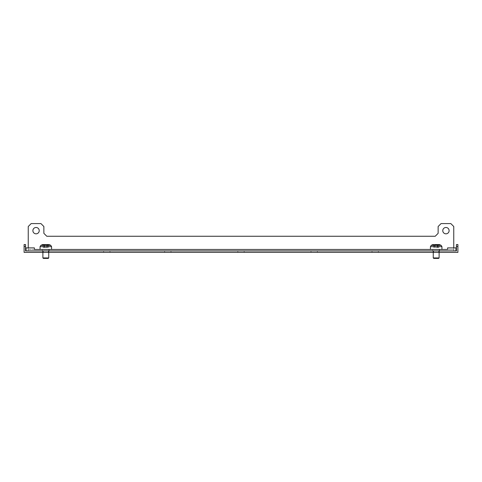 <?xml version="1.0" encoding="UTF-8"?>
<svg xmlns="http://www.w3.org/2000/svg" width="482" height="482" viewBox="0 0 482 482"><rect width="100%" height="100%" fill="white"/><g stroke="black" fill="none" stroke-linecap="round" stroke-linejoin="round"><path stroke-width="0.36" stroke-dasharray="2.41 1.81" d="M109.98 250.905L103.636 250.905L109.98 250.905L109.98 252.369L103.636 252.369L109.98 252.369M103.636 250.905L103.636 252.369M378.364 250.905L372.02 250.905L378.364 250.905L378.364 252.369L372.02 252.369L378.364 252.369M372.02 250.905L372.02 252.369M170.977 250.905L164.633 250.905L170.977 250.905L170.977 252.369L164.633 252.369L170.977 252.369M164.633 250.905L164.633 252.369M317.367 250.905L311.023 250.905L317.367 250.905L317.367 252.369L311.023 252.369L317.367 252.369M311.023 250.905L311.023 252.369M439.355 250.905L433.017 250.905L439.355 250.905L439.355 252.369L433.017 252.369L439.355 252.369M433.017 250.905L433.017 252.369M438.722 250.905L438.722 252.369L433.649 252.369L438.722 252.369L433.649 252.369L438.722 252.369L433.649 252.369L438.722 252.369L433.649 252.369L438.722 252.369L433.649 252.369L438.722 252.369L433.649 252.369L438.722 252.369L433.649 252.369L438.722 252.369L433.649 252.369L438.722 252.369L433.649 252.369L438.722 252.369L433.649 252.369L438.722 252.369L433.649 252.369L438.722 252.369L433.649 252.369L438.722 252.369L433.649 252.369L438.722 252.369L433.649 252.369L438.722 252.369L433.649 252.369L438.722 252.369L433.649 252.369L438.722 252.369L433.649 252.369L438.722 252.369L433.649 252.369L438.722 252.369L433.649 252.369L438.722 252.369L433.649 252.369L438.722 252.369L433.649 252.369L438.722 252.369L433.649 252.369L438.722 252.369L433.649 252.369L438.722 252.369L433.649 252.369L438.722 252.369L433.649 252.369L438.722 252.369L433.649 252.369L438.722 252.369L433.649 252.369L438.722 252.369L433.649 252.369L438.722 252.369L433.649 252.369L438.722 252.369L433.649 252.369L438.722 252.369L433.649 252.369L438.722 252.369L433.649 252.369L438.722 252.369L433.649 252.369L438.722 252.369L433.649 252.369L438.722 252.369L433.649 252.369L438.722 252.369L433.649 252.369L438.722 252.369L438.722 250.905L433.649 250.905L433.649 252.369L433.649 250.905L433.649 252.369L433.649 250.905L433.649 252.369L433.649 250.905L433.649 252.369L433.649 250.905L433.649 252.369L433.649 250.905L433.649 252.369L433.649 250.905L433.649 252.369L433.649 250.905L433.649 252.369L433.649 250.905L433.649 252.369L433.649 250.905L433.649 252.369L433.649 250.905L433.649 252.369L433.649 250.905L433.649 252.369L433.649 250.905L433.649 252.369L433.649 250.905L433.649 252.369L433.649 250.905L433.649 252.369L433.649 250.905L433.649 252.369L433.649 250.905L433.649 252.369L433.649 250.905L433.649 252.369L433.649 250.905L438.722 250.905L433.649 250.905L438.722 250.905L438.722 252.369L438.722 250.905L433.649 250.905L438.722 250.905L433.649 250.905L438.722 250.905L438.722 252.369L438.722 250.905L433.649 250.905L438.722 250.905L433.649 250.905L438.722 250.905L438.722 252.369L438.722 250.905L433.649 250.905L438.722 250.905L433.649 250.905L438.722 250.905L438.722 252.369L438.722 250.905L433.649 250.905L438.722 250.905L433.649 250.905L438.722 250.905L438.722 252.369L438.722 250.905L433.649 250.905L438.722 250.905L433.649 250.905L438.722 250.905L438.722 252.369L438.722 250.905L433.649 250.905L438.722 250.905L433.649 250.905L438.722 250.905L438.722 252.369L438.722 250.905L433.649 250.905L438.722 250.905L433.649 250.905L438.722 250.905L438.722 252.369L438.722 250.905L433.649 250.905L438.722 250.905L433.649 250.905L438.722 250.905L438.722 252.369L438.722 250.905L433.649 250.905L438.722 250.905L433.649 250.905L438.722 250.905L438.722 252.369L438.722 250.905L433.649 250.905L438.722 250.905L433.649 250.905L438.722 250.905L438.722 252.369L438.722 250.905L433.649 250.905L438.722 250.905L433.649 250.905L438.722 250.905L438.722 252.369L438.722 250.905L433.649 250.905L438.722 250.905L433.649 250.905L438.722 250.905L438.722 252.369L438.722 250.905L433.649 250.905L438.722 250.905L433.649 250.905L438.722 250.905L438.722 252.369L438.722 250.905L433.649 250.905L438.722 250.905L433.649 250.905L438.722 250.905L438.722 252.369L438.722 250.905L433.649 250.905L438.722 250.905L433.649 250.905L438.722 250.905L438.722 252.369L438.722 250.905L433.649 250.905L438.722 250.905L433.649 250.905L438.722 250.905L438.722 252.369L438.722 250.905L433.649 250.905L438.722 250.905M244.169 250.905L237.831 250.905L244.169 250.905L244.169 252.369L237.831 252.369L244.169 252.369M237.831 250.905L237.831 252.369M48.983 250.905L42.645 250.905L48.983 250.905L48.983 252.369L42.645 252.369L48.983 252.369M42.645 250.905L42.645 252.369M48.351 250.905L48.351 252.369L43.278 252.369L48.351 252.369L43.278 252.369L48.351 252.369L43.278 252.369L48.351 252.369L43.278 252.369L48.351 252.369L43.278 252.369L48.351 252.369L43.278 252.369L48.351 252.369L43.278 252.369L48.351 252.369L43.278 252.369L48.351 252.369L43.278 252.369L48.351 252.369L43.278 252.369L48.351 252.369L43.278 252.369L48.351 252.369L43.278 252.369L48.351 252.369L43.278 252.369L48.351 252.369L43.278 252.369L48.351 252.369L43.278 252.369L48.351 252.369L43.278 252.369L48.351 252.369L43.278 252.369L48.351 252.369L43.278 252.369L48.351 252.369L43.278 252.369L48.351 252.369L43.278 252.369L48.351 252.369L43.278 252.369L48.351 252.369L43.278 252.369L48.351 252.369L43.278 252.369L48.351 252.369L43.278 252.369L48.351 252.369L43.278 252.369L48.351 252.369L43.278 252.369L48.351 252.369L43.278 252.369L48.351 252.369L43.278 252.369L48.351 252.369L43.278 252.369L48.351 252.369L43.278 252.369L48.351 252.369L43.278 252.369L48.351 252.369L43.278 252.369L48.351 252.369L43.278 252.369L48.351 252.369L43.278 252.369L48.351 252.369L43.278 252.369L48.351 252.369L43.278 252.369L48.351 252.369L48.351 250.905L48.351 252.369L48.351 250.905L48.351 252.369L48.351 250.905L48.351 252.369L48.351 250.905L48.351 252.369L48.351 250.905L48.351 252.369L48.351 250.905L48.351 252.369L48.351 250.905L48.351 252.369L48.351 250.905L48.351 252.369L48.351 250.905L48.351 252.369L48.351 250.905L48.351 252.369L48.351 250.905L48.351 252.369L48.351 250.905L48.351 252.369L48.351 250.905L48.351 252.369L48.351 250.905L48.351 252.369L48.351 250.905L48.351 252.369L48.351 250.905L48.351 252.369L48.351 250.905L48.351 252.369L48.351 250.905L43.278 250.905L43.278 252.369L43.278 250.905L48.351 250.905L43.278 250.905L48.351 250.905L43.278 250.905L43.278 252.369L43.278 250.905L48.351 250.905L43.278 250.905L48.351 250.905L43.278 250.905L43.278 252.369L43.278 250.905L48.351 250.905L43.278 250.905L48.351 250.905L43.278 250.905L43.278 252.369L43.278 250.905L48.351 250.905L43.278 250.905L48.351 250.905L43.278 250.905L43.278 252.369L43.278 250.905L48.351 250.905L43.278 250.905L48.351 250.905L43.278 250.905L43.278 252.369L43.278 250.905L48.351 250.905L43.278 250.905L48.351 250.905L43.278 250.905L43.278 252.369L43.278 250.905L48.351 250.905L43.278 250.905L48.351 250.905L43.278 250.905L43.278 252.369L43.278 250.905L48.351 250.905L43.278 250.905L48.351 250.905L43.278 250.905L43.278 252.369L43.278 250.905L48.351 250.905L43.278 250.905L48.351 250.905L43.278 250.905L43.278 252.369L43.278 250.905L48.351 250.905L43.278 250.905L48.351 250.905L43.278 250.905L43.278 252.369L43.278 250.905L48.351 250.905L43.278 250.905L48.351 250.905L43.278 250.905L43.278 252.369L43.278 250.905L48.351 250.905L43.278 250.905L48.351 250.905L43.278 250.905L43.278 252.369L43.278 250.905L48.351 250.905L43.278 250.905L48.351 250.905L43.278 250.905L43.278 252.369L43.278 250.905L48.351 250.905L43.278 250.905L48.351 250.905L43.278 250.905L43.278 252.369L43.278 250.905L48.351 250.905L43.278 250.905L48.351 250.905L43.278 250.905L43.278 252.369L43.278 250.905L48.351 250.905L43.278 250.905L48.351 250.905L43.278 250.905L43.278 252.369L43.278 250.905L48.351 250.905L43.278 250.905L48.351 250.905L43.278 250.905L43.278 252.369L43.278 250.905L48.351 250.905M26.54 252.369L457.9 252.369L457.9 244.561L456.436 244.561L456.436 250.905L25.564 250.905L25.564 244.561L24.1 244.561L24.1 252.369L26.54 252.369M24.1 246.513L25.564 246.513M456.436 246.513L457.9 246.513M36.054 233.824A3.169 3.169 0 0 1 32.884 230.655A3.169 3.169 0 0 1 36.054 227.486A3.169 3.169 0 0 1 39.229 230.655A3.169 3.169 0 0 1 36.054 233.824M445.946 233.824A3.169 3.169 0 0 1 442.771 230.655A3.169 3.169 0 0 1 445.946 227.486A3.169 3.169 0 0 1 449.116 230.655A3.169 3.169 0 0 1 445.946 233.824M49.23 250.905L49.23 249.441L42.398 249.441L49.23 249.441L42.398 249.441L49.23 249.441L42.398 249.441L49.23 249.441L42.398 249.441L49.23 249.441L42.398 249.441L49.23 249.441L42.398 249.441L49.23 249.441L42.398 249.441L49.23 249.441L42.398 249.441L49.23 249.441L42.398 249.441L49.23 249.441L42.398 249.441L49.23 249.441L49.23 250.905L42.398 250.905L42.398 249.441L42.398 250.905L49.23 250.905L49.23 249.441L49.23 250.905L42.398 250.905L42.398 249.441L42.398 250.905L49.23 250.905L49.23 249.441L49.23 250.905L42.398 250.905L42.398 249.441L42.398 250.905L49.23 250.905L49.23 249.441L49.23 250.905L42.398 250.905L42.398 249.441L42.398 250.905L49.23 250.905L49.23 249.441L49.23 250.905L42.398 250.905L42.398 249.441L42.398 250.905L49.23 250.905L49.23 249.441L49.23 250.905L42.398 250.905L42.398 249.441L42.398 250.905L49.23 250.905L49.23 249.441L49.23 250.905L42.398 250.905L42.398 249.441L42.398 250.905L49.23 250.905L49.23 249.441L49.23 250.905L42.398 250.905L42.398 249.441L42.398 250.905L49.23 250.905L42.398 250.905L49.23 250.905L42.398 250.905L49.23 250.905L49.23 249.441L49.23 250.905M439.602 250.905L439.602 249.441L432.77 249.441L439.602 249.441L432.77 249.441L439.602 249.441L432.77 249.441L439.602 249.441L432.77 249.441L439.602 249.441L432.77 249.441L439.602 249.441L432.77 249.441L439.602 249.441L432.77 249.441L439.602 249.441L432.77 249.441L439.602 249.441L432.77 249.441L439.602 249.441L432.77 249.441L439.602 249.441L439.602 250.905L432.77 250.905L432.77 249.441L432.77 250.905L439.602 250.905L439.602 249.441L439.602 250.905L432.77 250.905L432.77 249.441L432.77 250.905L439.602 250.905L439.602 249.441L439.602 250.905L432.77 250.905L432.77 249.441L432.77 250.905L439.602 250.905L439.602 249.441L439.602 250.905L432.77 250.905L432.77 249.441L432.77 250.905L439.602 250.905L439.602 249.441L439.602 250.905L432.77 250.905L432.77 249.441L432.77 250.905L439.602 250.905L439.602 249.441L439.602 250.905L432.77 250.905L432.77 249.441L432.77 250.905L439.602 250.905L439.602 249.441L439.602 250.905L432.77 250.905L432.77 249.441L432.77 250.905L439.602 250.905L439.602 249.441L439.602 250.905L432.77 250.905L432.77 249.441L432.77 250.905L439.602 250.905L432.77 250.905L439.602 250.905L432.77 250.905L439.602 250.905L439.602 249.441L439.602 250.905M26.052 250.905L28.245 250.905L28.245 249.441L34.397 249.441L34.397 247.881L26.052 247.881L26.052 250.905L455.948 250.905L455.948 247.881L447.603 247.881L447.603 249.441L453.755 249.441L453.755 250.905L455.948 250.905M34.397 249.441L28.245 249.441L28.245 226.51L31.173 223.582L40.934 223.582L43.862 226.51L43.862 233.336L46.79 236.264L435.21 236.264L438.138 233.336L438.138 226.51L441.066 223.582L450.827 223.582L453.755 226.51L453.755 249.441L447.603 249.441M441.946 249.441L430.426 249.441L441.946 249.441L430.426 249.441L441.946 249.441L430.426 249.441L441.946 249.441L430.426 249.441L430.426 246.67L441.946 246.67L430.426 246.67L441.946 246.67L430.426 246.67L441.946 246.67L441.946 249.441L441.946 246.67M51.574 249.441L40.054 249.441L51.574 249.441L40.054 249.441L51.574 249.441L40.054 249.441L51.574 249.441L40.054 249.441L40.054 246.67L51.574 246.67L40.054 246.67L51.574 246.67L40.054 246.67L51.574 246.67L51.574 249.441L51.574 246.67M453.755 249.441L453.755 250.905L28.245 250.905L28.245 249.441M453.755 247.881L453.755 250.905M28.245 247.881L28.245 250.905M42.398 250.905L42.398 249.441L42.398 250.905M432.77 250.905L432.77 249.441L432.77 250.905M47.754 247.489L43.133 247.489L47.754 247.489M43.133 247.489L43.133 244.561L43.133 247.489L43.133 244.561L48.869 244.561M43.374 258.418L42.886 257.93L43.374 258.418L48.254 258.418L43.374 258.418L48.254 258.418L43.374 258.418L48.254 258.418L48.742 257.93L42.886 257.93L48.742 257.93L42.886 257.93L48.742 257.93L48.742 249.441L42.886 249.441L48.742 249.441L42.886 249.441L48.742 249.441L42.886 249.441L48.742 249.441L48.742 252.369M436.083 247.489L438.867 247.489L436.083 247.489M438.789 247.489L438.789 244.561L438.789 247.489L438.789 244.561L433.505 244.561L439.241 244.561L433.131 244.561L439.241 244.561L433.131 244.561L438.765 244.561L438.765 247.489M433.746 258.418L433.258 257.93L433.746 258.418L438.626 258.418L433.746 258.418L438.626 258.418L433.746 258.418L438.626 258.418L439.114 257.93L433.258 257.93L439.114 257.93L433.258 257.93L439.114 257.93L439.114 249.441L433.258 249.441L439.114 249.441L433.258 249.441L439.114 249.441L433.258 249.441L439.114 249.441L439.114 252.369M43.115 244.561L42.759 244.561M47.754 244.561L47.369 244.561L47.369 247.489M43.133 244.561L48.495 244.561L48.399 247.489L48.417 244.561M42.886 252.369L42.886 257.93L48.742 257.93L48.742 249.441M47.013 247.489L47.013 244.561L47.013 247.489L47.013 244.561L44.784 244.561L44.784 247.489M437.487 244.561L435.18 244.561L435.18 247.489M433.258 252.369L433.258 257.93L439.114 257.93L439.114 249.441M433.601 247.489L433.583 244.561L433.601 247.489M43.211 247.489L43.211 244.561M44.615 247.489L44.615 244.561M49.11 244.729L42.079 244.729L49.55 244.729L42.079 244.729L49.55 244.729L50.785 245.374L40.843 245.374L50.785 245.374L40.843 245.374L50.785 245.374L40.843 245.374L42.079 244.729L49.11 244.729M47.218 247.489L47.218 244.561M46.844 247.489L46.844 244.561M44.26 247.489L44.26 244.561M43.229 247.489L43.229 244.561M44.41 247.489L44.41 244.561M437.192 247.489L437.192 244.561M437.409 247.489L437.409 244.561M434.806 247.489L434.806 244.561M432.45 244.729L439.921 244.729L432.45 244.729L439.921 244.729L432.45 244.729L439.921 244.729L441.157 245.374L431.215 245.374L441.157 245.374L431.215 245.374L441.157 245.374L431.215 245.374L432.481 244.711L431.215 245.374M434.607 247.489L434.607 244.561M434.963 247.489L434.963 244.561M437.764 247.489L437.764 244.561M437.566 247.489L437.566 244.561M48.495 247.489L48.495 244.561M433.505 247.489L433.505 244.561M438.867 247.489L438.867 244.561M49.55 244.729L50.785 245.374M40.054 246.67L40.054 249.441M42.079 244.729L40.843 245.374M42.886 257.93L42.886 249.441M48.254 258.418L48.742 257.93M438.626 258.418L439.114 257.93M433.258 257.93L433.258 249.441M430.426 246.67L430.426 249.441M439.921 244.729L441.157 245.374"/><path stroke-width="0.72" d="M456.436 246.513L456.436 250.905L25.564 250.905L25.564 246.513L24.1 246.513L24.1 252.369L457.9 252.369L457.9 246.513L456.436 246.513L456.436 244.561L457.9 244.561L457.9 246.513M24.1 246.513L24.1 244.561L25.564 244.561L25.564 246.513M36.054 233.824A3.169 3.169 0 0 1 32.884 230.655A3.169 3.169 0 0 1 36.054 227.486A3.169 3.169 0 0 1 39.229 230.655A3.169 3.169 0 0 1 36.054 233.824M445.946 233.824A3.169 3.169 0 0 1 442.771 230.655A3.169 3.169 0 0 1 445.946 227.486A3.169 3.169 0 0 1 449.116 230.655A3.169 3.169 0 0 1 445.946 233.824M455.948 250.905L455.948 247.881L447.603 247.881L447.603 249.441L34.397 249.441L34.397 247.881L26.052 247.881L26.052 250.905M447.603 249.441L441.946 249.441L441.946 246.67L430.426 246.67L430.426 249.441L51.574 249.441L51.574 246.67L40.054 246.67L40.054 249.441L34.397 249.441M28.245 247.881L28.245 226.51L31.173 223.582L40.934 223.582L43.862 226.51L43.862 233.336L46.79 236.264L435.21 236.264L438.138 233.336L438.138 226.51L441.066 223.582L450.827 223.582L453.755 226.51L453.755 247.881M42.886 257.93L48.742 257.93L48.254 258.418L43.374 258.418L42.886 257.93L42.886 252.369M49.526 244.717L50.785 245.374L40.843 245.374L42.759 244.561L49.55 244.729L43.115 244.561M44.784 244.561L42.079 244.729M47.369 244.561L47.013 244.561M48.399 244.561L47.754 244.561M435.18 244.561L438.789 244.561M433.258 257.93L439.114 257.93L438.626 258.418L433.746 258.418L433.258 257.93L433.258 252.369M438.765 244.561L437.487 244.561M431.215 245.374L441.157 245.374L439.241 244.561L432.45 244.729L431.215 245.374L430.426 246.67M48.742 257.93L48.742 252.369M50.785 245.374L51.574 246.67M40.843 245.374L40.054 246.67M432.45 244.729L433.131 244.561M441.157 245.374L441.946 246.67M439.114 257.93L439.114 252.369M439.921 244.729L439.241 244.561"/></g></svg>

